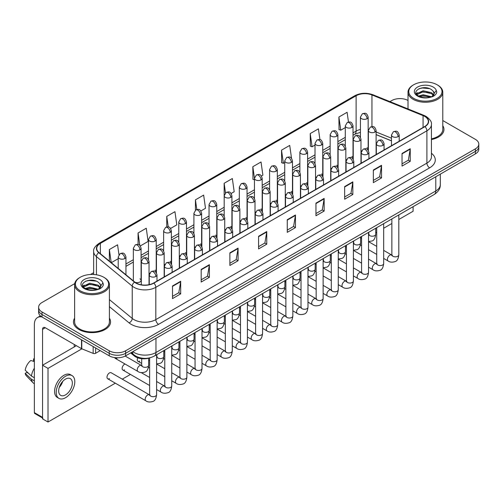 <?xml version="1.0" encoding="UTF-8"?>
<svg xmlns="http://www.w3.org/2000/svg" width="504" height="504" viewBox="0 0 504 504"><rect width="100%" height="100%" fill="white"/><g stroke="black" fill="none" stroke-linecap="round" stroke-linejoin="round"><path stroke-width="0.76" d="M345.832 159.188A3.862 2.23 0 0 0 346.424 159.629M330.693 167.933A3.862 2.23 0 0 0 331.286 168.368M315.554 176.671A3.862 2.23 0 0 0 316.147 177.106M300.416 185.409A3.862 2.23 0 0 0 301.008 185.85M285.277 194.153A3.862 2.23 0 0 0 285.869 194.588M270.144 202.892A3.862 2.23 0 0 0 270.73 203.326M255.005 211.63A3.862 2.23 0 0 0 255.591 212.071M239.866 220.374A3.862 2.23 0 0 0 240.452 220.809M224.727 229.112A3.862 2.23 0 0 0 225.313 229.547M209.588 237.85A3.862 2.23 0 0 0 210.174 238.291M194.45 246.595A3.862 2.23 0 0 0 195.035 247.029M179.311 255.333A3.862 2.23 0 0 0 179.897 255.767M164.172 264.071A3.862 2.23 0 0 0 164.758 264.512M149.033 272.815A3.862 2.23 0 0 0 149.619 273.25M134.977 282.234A3.862 2.23 0 0 0 138.984 282.397A3.862 2.23 0 0 0 141.076 280.413L141.076 248.226A3.862 2.23 0 0 1 139.948 249.808A3.862 2.23 0 0 1 134.48 249.808A3.862 2.23 0 0 1 133.352 248.226L133.352 280.413A3.862 2.23 0 0 0 133.491 281.018M360.971 150.45A3.862 2.23 0 0 0 361.563 150.885M391.476 140.868L376.11 134.656M352.838 158.728A3.862 2.23 0 0 0 353.021 158.048A3.862 2.23 0 0 0 351.886 156.473M337.699 167.473A3.862 2.23 0 0 0 337.882 166.792A3.862 2.23 0 0 0 336.754 165.211M322.56 176.211A3.862 2.23 0 0 0 322.743 175.531A3.862 2.23 0 0 0 321.615 173.956M307.421 184.949A3.862 2.23 0 0 0 307.604 184.269A3.862 2.23 0 0 0 306.476 182.694M292.282 193.694A3.862 2.23 0 0 0 292.465 193.013A3.862 2.23 0 0 0 291.337 191.432M277.143 202.432A3.862 2.23 0 0 0 277.326 201.751A3.862 2.23 0 0 0 276.198 200.176M262.004 211.17A3.862 2.23 0 0 0 262.187 210.489A3.862 2.23 0 0 0 261.059 208.914M246.866 219.914A3.862 2.23 0 0 0 247.048 219.234A3.862 2.23 0 0 0 245.921 217.652M231.727 228.652A3.862 2.23 0 0 0 231.909 227.972A3.862 2.23 0 0 0 230.782 226.397M216.588 237.397A3.862 2.23 0 0 0 216.77 236.71A3.862 2.23 0 0 0 215.643 235.135M201.449 246.135A3.862 2.23 0 0 0 201.632 245.454A3.862 2.23 0 0 0 200.504 243.873M186.31 254.873A3.862 2.23 0 0 0 186.493 254.192A3.862 2.23 0 0 0 185.365 252.617M171.171 263.617A3.862 2.23 0 0 0 171.354 262.937A3.862 2.23 0 0 0 170.226 261.356M156.032 272.355A3.862 2.23 0 0 0 156.215 271.675A3.862 2.23 0 0 0 155.087 270.094M141.076 280.413A3.862 2.23 0 0 0 139.948 278.838M367.977 149.99A3.862 2.23 0 0 0 368.159 149.31A3.862 2.23 0 0 0 367.025 147.735M149.858 357.827A11.592 6.691 180 0 1 134.31 355.956L130.643 352.932M74.624 318.182A18.547 10.71 0 0 0 73.464 321.905A18.547 10.71 0 0 0 78.901 329.477A18.547 10.71 0 0 0 99.118 331.802A18.547 10.71 0 0 0 110.565 321.905A18.547 10.71 0 0 0 109.406 318.182A18.547 10.71 0 0 1 110.565 321.905A18.547 10.71 0 0 1 99.118 331.802A18.547 10.71 0 0 1 78.901 329.477A18.547 10.71 0 0 1 73.464 321.905A18.547 10.71 0 0 1 74.624 318.182M424.714 116.418A12.367 7.138 180 0 1 428.337 121.464A12.367 7.138 180 0 1 424.714 126.51L153.638 283.015A12.367 7.138 180 0 1 134.763 282.064L98.973 252.554A12.367 7.138 180 0 1 96.737 248.459A12.367 7.138 180 0 1 100.359 243.413L356.114 95.754A12.367 7.138 180 0 1 371.952 94.954L423.064 115.618A12.367 7.138 180 0 1 424.714 116.418M424.935 116.292A12.676 7.321 0 0 0 423.24 115.466L372.128 94.809A12.676 7.321 0 0 0 355.9 95.628L100.145 243.287A12.676 7.321 0 0 0 98.721 252.655L134.511 282.164A12.676 7.321 0 0 0 153.859 283.141L424.935 126.636A12.676 7.321 0 0 0 424.935 116.292M74.724 283.613L42.008 302.501A11.592 6.691 0 0 0 38.613 307.232L38.613 312.285A11.592 6.691 0 0 0 42.008 317.016L109.229 355.824L109.229 353.304A11.592 6.691 0 0 0 125.628 353.304L475.404 151.364A11.592 6.691 0 0 0 478.8 146.626A11.592 6.691 0 0 1 475.404 151.364L125.628 353.304A11.592 6.691 0 0 1 109.229 353.304L42.008 314.49L109.229 353.304L109.229 350.778A11.592 6.691 0 0 0 125.628 350.778L475.404 148.838A11.592 6.691 0 0 0 478.8 144.106A11.592 6.691 0 0 0 475.404 139.369L442.789 120.538M38.613 309.758A11.592 6.691 0 0 0 42.008 314.49A11.592 6.691 0 0 1 38.613 309.758M172.494 285.982L172.494 298.607L180.69 293.87L180.69 281.251L172.494 285.982M172.494 296.365L178.807 292.717L180.659 281.667A3.093 1.783 -120 0 0 180.69 281.251M178.75 292.755L180.69 293.87M201.184 269.419L201.184 282.038L209.381 277.307L209.381 264.682L201.184 269.419M201.184 279.802L207.497 276.154L209.349 265.104A3.093 1.783 -120 0 0 209.381 264.682M207.446 276.186L209.381 277.307M229.881 252.851L229.881 265.476L238.077 260.738L238.077 248.119L229.881 252.851M229.881 263.233L236.193 259.591L238.046 248.541A3.093 1.783 -120 0 0 238.077 248.119M236.137 259.623L238.077 260.738M258.571 236.288L258.571 248.907L266.767 244.175L266.767 231.556L258.571 236.288M258.571 246.67L264.883 243.023L266.736 231.972A3.093 1.783 -120 0 0 266.767 231.556M264.827 243.054L266.767 244.175M402.034 153.462L402.034 166.081L410.231 161.349L410.231 148.724L402.034 153.462M402.034 163.844L408.347 160.196L410.199 149.146A3.093 1.783 -120 0 0 410.231 148.724M408.29 160.228L410.231 161.349M373.338 170.024L373.338 182.643L381.541 177.912L381.541 165.293L373.338 170.024M373.338 180.407L379.657 176.759L381.503 165.709A3.093 1.783 -120 0 0 381.541 165.293M379.6 176.791L381.541 177.912M344.648 186.587L344.648 199.212L352.844 194.481L352.844 181.856L344.648 186.587M344.648 196.969L350.96 193.328L352.813 182.278A3.093 1.783 -120 0 0 352.844 181.856M350.904 193.36L352.844 194.481M315.958 203.156L315.958 215.775L324.154 211.044L324.154 198.425L315.958 203.156M315.958 213.538L322.27 209.891L324.122 198.841A3.093 1.783 -120 0 0 324.154 198.425M322.214 209.922L324.154 211.044M287.261 219.719L287.261 232.344L295.464 227.613L295.464 214.988L287.261 219.719M287.261 230.101L293.58 226.46L295.426 215.41A3.093 1.783 -120 0 0 295.464 214.988M293.523 226.491L295.464 227.613M431.43 139.558A18.547 10.71 0 0 0 443.948 129.433A18.547 10.71 0 0 0 442.789 125.704A18.547 10.71 0 0 1 443.948 129.433A18.547 10.71 0 0 1 431.43 139.558M408.007 100.46A11.592 6.691 0 0 0 391.784 100.561L389.932 101.632M93.65 272.689L90.531 274.485M38.613 307.232A11.592 6.691 0 0 0 42.008 311.97L109.229 350.778M170.598 228.444L176.803 224.86L174.951 211.674L166.755 216.405L166.755 226.958M140.32 245.927L148.113 241.429L146.261 228.243L138.065 232.974L138.065 244.459M118.957 254.69L117.564 244.805L109.368 249.537L109.368 261.122M261.431 176.003L262.88 175.165L261.028 161.979L252.832 166.711L252.964 179.254M291.533 158.306L289.724 145.41L281.522 150.148L281.654 162.691M319.927 139.627L318.415 128.848L310.218 133.579L310.351 146.129M348.478 122.062L347.105 112.285L338.909 117.016L339.041 129.56M200.876 210.968L205.493 208.297L203.648 195.111L195.445 199.842L195.445 210.181M231.153 193.486L234.19 191.734L232.338 178.542L224.141 183.28L224.186 195.873M224.141 183.28L225.49 192.893M254.457 179.815L252.832 179.21M252.832 166.711L254.457 178.315A3.862 2.23 0 0 0 255.591 179.884A3.862 2.23 0 0 0 261.059 179.884A3.862 2.23 0 0 0 262.187 178.309C260.618 173.351 259.094 174.34 256.391 174.957A3.862 2.23 60 0 1 258.325 175.153A3.862 2.23 -120 0 1 261.059 179.884M281.522 150.148L283.374 163.334L284.735 162.546M283.374 163.334L281.522 162.641M310.218 133.579L312.071 146.771L315.013 145.064M312.071 146.771L310.218 146.078M338.909 117.016L340.761 130.202L345.29 127.588M340.761 130.202L338.909 129.509M195.445 199.842L196.806 209.525M166.755 216.405L168.235 226.958M138.065 232.974L139.797 245.353M111.271 262.697L118.213 258.691M109.368 249.537L111.208 262.641M109.229 355.824A11.592 6.691 0 0 0 125.628 355.824L475.404 153.884A11.592 6.691 0 0 0 478.8 149.153L478.8 144.106M95.634 347.981L95.634 353.266L100.214 350.62M41.876 316.94A15.46 8.927 -120 0 0 37.561 317.514A15.46 8.927 -120 0 0 34.36 324.589L34.36 412.625L42.556 417.356L42.556 329.32A3.862 2.23 60 0 1 43.357 327.556A3.862 2.23 60 0 1 45.291 327.745L81.516 348.661L81.516 339.822M42.556 418.011L34.757 413.507A1.934 1.115 -60 0 1 34.36 412.625M74.252 346.928L74.252 344.465M42.556 417.356A1.934 1.115 120 0 0 42.953 418.244M95.634 353.266A1.934 1.115 180 0 1 93.164 353.386L81.774 348.781A1.934 1.115 180 0 1 81.516 348.661M431.43 138.846A17.388 10.042 0 0 0 442.789 129.433L442.789 92.2A17.388 10.042 0 0 0 437.692 85.1L437.144 84.785A16.619 9.595 0 0 0 437.144 84.785A16.619 9.595 0 0 0 413.645 84.785A16.619 9.595 0 0 0 413.645 98.349A16.619 9.595 0 0 0 437.144 98.349A16.619 9.595 0 0 0 437.151 84.785L437.692 85.1M413.645 84.785L413.097 85.1A17.388 10.042 0 0 0 408.007 92.2A17.388 10.042 0 0 0 413.097 99.294A17.388 10.042 0 0 0 432.054 101.474A17.388 10.042 0 0 0 442.789 92.2M434.007 94.059L434.133 93.46A8.738 5.046 0 0 0 433.144 91.13L431.581 89.706C423.53 84.01 410.111 91.445 418.396 95.861C421.779 97.694 425.773 98.16 430.385 97.266L432.835 96.547C435.198 95.338 436.502 93.826 436.766 92.012L436.281 90.449L431.871 96.636M418.654 96.012L423.133 94.746L431.663 96.781M429.408 96.617L422.446 96.018L419.681 96.516L423.133 95.747L430.693 97.196M416.695 94.393L416.959 93.637L423.133 90.739L431.575 92.711L433.604 94.821M416.934 94.683L423.133 91.741L431.575 93.713L433.27 95.3M433.144 91.13L434.127 93.58M434.133 93.775L433.163 96.377M416.197 93.549L417.671 92.717M419.026 88.698L422.446 88.005L429.496 88.622M416.38 93.92L417.003 93.555M419.674 92.516L422.446 92.012L429.408 92.61M80.268 277.257L79.72 277.572A17.388 10.042 0 0 0 74.624 284.672L74.624 321.905A17.388 10.042 0 0 0 79.72 329.005A17.388 10.042 0 0 0 98.671 331.185A17.388 10.042 0 0 0 109.406 321.905L109.406 284.672A17.388 10.042 0 0 0 104.315 277.572L103.767 277.257A16.619 9.595 0 0 0 80.268 277.257A16.619 9.595 0 0 0 80.268 290.827A16.619 9.595 0 0 0 103.767 290.827A16.619 9.595 0 0 0 103.767 277.257L104.315 277.572M74.624 284.672A17.388 10.042 0 0 0 79.72 291.772A17.388 10.042 0 0 0 98.671 293.952A17.388 10.042 0 0 0 109.406 284.672M100.624 286.537L100.756 285.938A8.738 5.046 0 0 0 99.767 283.607L98.204 282.183C90.147 276.482 76.734 283.916 85.012 288.332C88.395 290.165 92.389 290.638 97.001 289.737L99.458 289.025C101.814 287.816 103.125 286.303 103.383 284.489L102.898 282.92L98.488 289.107M85.27 288.49L89.756 287.217L98.286 289.252M96.031 289.088L89.069 288.496L86.304 288.994L89.756 288.219L97.316 289.668M83.317 286.864L83.576 286.108L89.756 283.21L98.192 285.182L100.227 287.299M83.557 287.154L89.756 284.212L98.192 286.19L99.887 287.771M99.767 283.607L100.75 286.058M100.75 286.178L99.779 288.855M82.813 286.026L84.294 285.195M85.642 281.175L89.069 280.476L96.119 281.1M83.002 286.398L83.62 286.026M86.291 284.987L89.069 284.483L96.031 285.081M107.711 378.781L145.914 400.837A3.478 2.01 -60 0 1 145.379 398.053A3.478 2.01 -60 0 1 147.653 394.985A3.478 2.01 -60 0 1 147.811 394.903A3.478 2.01 -60 0 1 149.392 394.815L111.189 372.758A3.478 2.01 120 0 0 109.45 372.929A3.478 2.01 120 0 0 107.182 375.997A3.478 2.01 120 0 0 107.711 378.781A3.478 2.01 120 0 0 109.45 378.611M124.998 363.995A3.478 2.01 120 0 0 124.589 364.19A3.478 2.01 120 0 0 122.315 367.252A3.478 2.01 120 0 0 122.85 370.043A3.478 2.01 120 0 0 124.589 369.867M398.815 219.498L413.097 211.252L413.097 206.672M81.887 348.831L48.019 368.386L48.019 422.024L115.322 383.172M122.277 379.159L130.46 374.434M375.726 232.829L376.721 232.256M383.676 228.236L391.86 223.511M137.718 357.815A3.478 2.01 120 0 0 137.989 361.299A3.478 2.01 120 0 0 139.728 361.129M114.679 357.594A3.478 2.01 120 0 0 115.284 358.382A3.478 2.01 120 0 0 117.022 358.212M76.388 345.7L42.556 365.23L42.556 418.874L48.019 422.024M48.019 368.386L42.556 365.23M65.507 394.89A9.664 5.575 120 0 0 71.82 386.379A9.664 5.575 120 0 0 70.34 378.636A9.664 5.575 120 0 0 65.507 379.115A9.664 5.575 120 0 0 59.201 387.626A9.664 5.575 120 0 0 60.682 395.369A9.664 5.575 120 0 0 65.507 394.89M59.27 387.4A9.664 5.575 120 0 0 62.735 381.396M34.36 359.163L33.541 358.917L33.541 360.858L34.36 361.33M72.078 375.625L70.44 374.68A13.142 7.585 120 0 0 63.869 375.329A13.142 7.585 120 0 0 55.289 386.908A13.142 7.585 120 0 0 57.299 397.435L58.943 398.381A13.142 7.585 120 0 0 65.507 397.732A13.142 7.585 120 0 0 74.094 386.152A13.142 7.585 120 0 0 72.078 375.625A13.142 7.585 120 0 0 65.507 376.274A13.142 7.585 120 0 0 56.927 387.853A13.142 7.585 120 0 0 58.943 398.381M34.36 368.197A12.751 7.365 120 0 0 31.456 376.06L25.2 370.201A10.048 5.802 120 0 1 30.807 360.492L34.36 361.57M34.36 377.729L31.456 376.06M28.583 373.37L26.882 372.387L25.2 373.357L31.456 379.21L34.36 380.885M31.456 379.21A12.751 7.365 120 0 0 33.031 382.775A12.751 7.365 120 0 0 33.995 383.531L34.36 383.746M34.36 358.684A10.048 5.802 120 0 0 33.541 358.917M25.2 373.357A10.048 5.802 120 0 0 26.391 375.858L33.031 382.775M134.31 355.137L134.31 355.956M431.43 153.266A19.322 11.157 180 0 1 429.635 167.845L158.558 324.349A3.862 2.23 60 0 1 155.824 319.618L426.901 163.113A15.46 8.927 0 0 0 431.43 156.807L431.43 124.494A15.46 8.927 180 0 1 426.901 130.801A3.862 2.23 -120 0 0 424.935 126.636M158.558 324.349A19.322 11.157 180 0 1 131.229 324.349A19.322 11.157 180 0 1 129.062 322.862L109.406 306.652M134.511 282.164A3.862 2.583 129.5 0 0 132.231 286.114L132.231 318.427A15.46 8.927 0 0 0 133.963 319.618A15.46 8.927 0 0 0 155.824 319.618L155.824 287.305A15.46 8.927 180 0 1 132.231 286.114L96.44 256.605A15.46 8.927 180 0 1 93.65 251.49L93.65 274.497M431.43 124.494C431.941 122.081 430.17 119.385 426.101 116.411L424.066 115.429A3.862 1.808 112 0 0 423.24 115.466M424.066 115.429L372.96 94.765C366.559 92.503 360.48 92.831 354.728 95.754A3.862 2.23 60 0 1 355.9 95.628M100.145 243.287A3.862 2.23 -120 0 0 98.973 243.407C94.966 246.292 93.19 248.989 93.65 251.49M98.721 252.655A3.862 2.583 129.5 0 0 96.44 256.605L96.44 274.793M372.96 94.765A3.862 1.808 112 0 0 372.128 94.809M153.859 283.141A3.862 2.23 60 0 1 155.824 287.305L426.901 130.801L426.901 163.113A3.862 2.23 60 0 0 429.635 167.845M125.628 350.778L125.628 355.824M475.404 148.838L475.404 153.884M42.008 311.97L42.008 317.016M109.406 299.609L132.231 318.427A3.862 2.583 -50.5 0 1 129.062 322.862M100.359 243.413L100.359 253.695M423.064 115.618L423.064 127.468M371.952 94.954L371.952 126.605M391.476 138.184L376.11 131.972M368.55 129.326A12.367 7.138 0 0 0 368.159 129.263M360.429 129.478A12.367 7.138 0 0 0 356.114 131.097L353.021 132.88M356.114 95.754L356.114 131.097A6.955 4.013 60 0 1 354.677 134.278L353.021 135.23M345.29 137.34L337.882 141.618M330.151 146.084L322.743 150.362M315.013 154.822L307.604 159.1M299.874 163.561L292.465 167.838M284.735 172.305L277.326 176.583M269.596 181.043L262.187 185.321M254.457 189.781L247.048 194.059M239.318 198.526L231.909 202.803M224.186 207.264L216.77 211.541M209.047 216.002L201.632 220.279M193.908 224.746L186.493 229.024M178.769 233.484L171.354 237.762M163.63 242.222L156.215 246.506M148.491 250.967L141.076 255.244M133.352 259.705L125.943 263.983M287.261 220.122L295.426 215.41M315.958 203.553L324.122 198.841M344.648 186.99L352.813 182.278M373.338 170.428L381.503 165.709M402.034 153.859L410.199 149.146M258.571 236.685L266.736 231.972M229.881 253.254L238.046 248.541M201.184 269.816L209.349 265.104M172.494 286.385L180.659 281.667M132.817 351.679A15.46 8.927 0 0 0 134.102 352.516A15.46 8.927 0 0 0 155.963 352.516L435.784 190.959A15.46 8.927 0 0 0 440.307 184.653C440.42 188.483 438.379 191.766 434.183 194.5L154.363 356.051A7.73 4.46 60 0 0 155.963 352.516L155.963 338.316M435.784 176.759L435.784 190.959A7.73 4.46 60 0 1 434.183 194.5M132.394 351.918A7.73 5.172 129.5 0 0 133.78 354.728L131.21 352.605M398.072 136.628A3.862 2.23 0 0 0 399.206 135.047C397.637 130.089 396.113 131.078 393.404 131.702A3.862 2.23 60 0 1 395.338 131.891A3.862 2.23 -120 0 1 398.072 136.628A3.862 2.23 0 0 1 392.603 136.628A3.862 2.23 0 0 1 391.476 135.047L393.404 131.702M383.676 258.42L388.137 260.99A3.478 2.01 -60 0 1 387.601 258.206A3.478 2.01 -60 0 1 389.876 255.144A3.478 2.01 -60 0 1 390.027 255.056A3.478 2.01 -60 0 1 391.614 254.967L383.676 250.387M392.062 255.32L391.747 255.578L391.86 254.829A3.478 2.01 -0 0 0 392.881 256.246A3.478 2.01 -0 0 0 397.637 256.334A3.478 2.01 -0 0 0 398.815 254.829C398.343 258.867 397.089 261.122 395.067 261.595C392.156 262.477 389.85 262.275 388.137 260.99M374.982 132.035A3.862 2.23 0 0 0 376.11 130.454C374.541 125.502 373.017 126.485 370.314 127.109A3.862 2.23 60 0 1 372.248 127.304A3.862 2.23 -120 0 1 374.982 132.035A3.862 2.23 0 0 1 369.514 132.035A3.862 2.23 0 0 1 368.386 130.454L370.314 127.109M368.966 234.7L368.657 234.958L368.771 234.203A3.478 2.01 -0 0 0 369.791 235.626A3.478 2.01 -0 0 0 374.548 235.714A3.478 2.01 -0 0 0 375.726 234.203C375.247 238.247 374 240.502 371.971 240.975L368.537 241.548M367.025 118.705A3.862 2.23 0 0 0 368.159 117.123C366.591 112.165 365.066 113.154 362.363 113.778A3.862 2.23 60 0 1 364.298 113.967A3.862 2.23 -120 0 1 367.025 118.705A3.862 2.23 0 0 1 361.563 118.705A3.862 2.23 0 0 1 360.429 117.123L362.363 113.778M382.933 145.366A3.862 2.23 0 0 0 384.067 143.785C382.498 138.833 380.974 139.816 378.265 140.44A3.862 2.23 60 0 1 380.199 140.635A3.862 2.23 -120 0 1 382.933 145.366A3.862 2.23 0 0 1 377.464 145.366A3.862 2.23 0 0 1 376.337 143.785L378.265 140.44M368.537 267.158L372.998 269.734A3.478 2.01 -60 0 1 372.462 266.944A3.478 2.01 -60 0 1 374.737 263.882A3.478 2.01 -60 0 1 374.888 263.8A3.478 2.01 -60 0 1 376.475 263.712L368.537 259.125M376.923 264.058L376.608 264.317L376.721 263.567A3.478 2.01 -0 0 0 377.742 264.984A3.478 2.01 -0 0 0 382.498 265.072A3.478 2.01 -0 0 0 383.676 263.567C383.204 267.605 381.95 269.861 379.928 270.333C377.017 271.215 374.711 271.02 372.998 269.734M367.794 154.104A3.862 2.23 0 0 0 368.928 152.529C367.359 147.571 365.835 148.56 363.126 149.184A3.862 2.23 60 0 1 365.06 149.373A3.862 2.23 -120 0 1 367.794 154.104A3.862 2.23 0 0 1 362.326 154.104A3.862 2.23 0 0 1 361.198 152.529L363.126 149.184M353.399 275.902L357.859 278.473A3.478 2.01 -60 0 1 357.323 275.688A3.478 2.01 -60 0 1 359.598 272.62A3.478 2.01 -60 0 1 359.749 272.538A3.478 2.01 -60 0 1 361.337 272.45L353.399 267.87M361.784 272.803L361.469 273.055L361.582 272.305A3.478 2.01 -0 0 0 362.603 273.729A3.478 2.01 -0 0 0 367.359 273.811A3.478 2.01 -0 0 0 368.537 272.305C368.065 276.343 366.811 278.599 364.789 279.071C361.878 279.959 359.572 279.758 357.859 278.473M352.655 162.849A3.862 2.23 0 0 0 353.789 161.267C352.22 156.309 350.696 157.298 347.987 157.922A3.862 2.23 60 0 1 349.921 158.111A3.862 2.23 -120 0 1 352.655 162.849A3.862 2.23 0 0 1 347.187 162.849A3.862 2.23 0 0 1 346.059 161.267L347.987 157.922M338.26 284.64L342.72 287.217A3.478 2.01 -60 0 1 342.185 284.426A3.478 2.01 -60 0 1 344.459 281.364A3.478 2.01 -60 0 1 344.61 281.276A3.478 2.01 -60 0 1 346.198 281.188L338.26 276.608M346.645 281.541L346.33 281.799L346.443 281.049A3.478 2.01 -0 0 0 347.464 282.467A3.478 2.01 -0 0 0 352.22 282.555A3.478 2.01 -0 0 0 353.399 281.049C352.926 285.088 351.672 287.343 349.65 287.816C346.739 288.697 344.434 288.496 342.72 287.217M337.516 171.587A3.862 2.23 0 0 0 338.65 170.006C337.081 165.054 335.557 166.037 332.854 166.66A3.862 2.23 60 0 1 334.782 166.856A3.862 2.23 -120 0 1 337.516 171.587A3.862 2.23 0 0 1 332.048 171.587A3.862 2.23 0 0 1 330.92 170.006L332.854 166.66M323.121 293.378L327.581 295.955A3.478 2.01 -60 0 1 327.046 293.164A3.478 2.01 -60 0 1 329.32 290.102A3.478 2.01 -60 0 1 329.471 290.021A3.478 2.01 -60 0 1 331.059 289.932L323.121 285.352M331.506 290.279L331.191 290.537L331.304 289.787A3.478 2.01 -0 0 0 332.325 291.205A3.478 2.01 -0 0 0 337.081 291.293A3.478 2.01 -0 0 0 338.26 289.787C337.787 293.826 336.533 296.081 334.511 296.554C331.601 297.436 329.295 297.24 327.581 295.955M359.843 140.773A3.862 2.23 0 0 0 360.971 139.198C359.402 134.24 357.878 135.23 355.175 135.847A3.862 2.23 60 0 1 357.109 136.042A3.862 2.23 -120 0 1 359.843 140.773A3.862 2.23 0 0 1 354.375 140.773A3.862 2.23 0 0 1 353.247 139.198L355.175 135.847M353.833 243.438L353.518 243.697L353.632 242.947A3.478 2.01 -0 0 0 354.652 244.364A3.478 2.01 -0 0 0 359.409 244.453A3.478 2.01 -0 0 0 360.587 242.947C360.108 246.985 358.861 249.241 356.832 249.713L353.399 250.293M344.704 149.512A3.862 2.23 0 0 0 345.832 147.937C344.264 142.978 342.739 143.968 340.036 144.591A3.862 2.23 60 0 1 341.97 144.78A3.862 2.23 -120 0 1 344.704 149.512A3.862 2.23 0 0 1 339.236 149.512A3.862 2.23 0 0 1 338.108 147.937L340.036 144.591M338.694 252.183L338.379 252.435L338.493 251.685A3.478 2.01 -0 0 0 339.513 253.109A3.478 2.01 -0 0 0 344.27 253.191A3.478 2.01 -0 0 0 345.448 251.685C344.969 255.723 343.722 257.979 341.693 258.451L338.26 259.031M329.566 158.256A3.862 2.23 0 0 0 330.693 156.675C329.125 151.723 327.606 152.706 324.897 153.329A3.862 2.23 60 0 1 326.831 153.525A3.862 2.23 -120 0 1 329.566 158.256A3.862 2.23 0 0 1 324.097 158.256A3.862 2.23 0 0 1 322.969 156.675L324.897 153.329M323.555 260.921L323.24 261.179L323.354 260.423A3.478 2.01 -0 0 0 324.374 261.847A3.478 2.01 -0 0 0 329.131 261.935A3.478 2.01 -0 0 0 330.309 260.423C329.83 264.468 328.583 266.723 326.554 267.196L323.121 267.769M42.556 329.32L45.291 327.745M81.774 339.973L81.774 348.781M93.164 353.386L93.164 346.55M436.281 90.449A11.056 6.382 0 0 0 433.213 87.053A11.056 6.382 0 0 0 417.583 87.053A11.056 6.382 0 0 0 417.583 96.081A11.056 6.382 0 0 0 430.385 97.266M431.764 96.913A8.738 5.046 0 0 0 434.12 93.744M102.898 282.92A11.056 6.382 0 0 0 99.836 279.531A11.056 6.382 0 0 0 84.2 279.531A11.056 6.382 0 0 0 84.2 288.553A11.056 6.382 0 0 0 97.001 289.737M98.381 289.391A8.738 5.046 0 0 0 100.737 286.222M322.377 180.325A3.862 2.23 0 0 0 323.511 178.75C321.943 173.792 320.418 174.781 317.715 175.405A3.862 2.23 60 0 1 319.643 175.594A3.862 2.23 -120 0 1 322.377 180.325A3.862 2.23 0 0 1 316.909 180.325A3.862 2.23 0 0 1 315.781 178.75L317.715 175.405M307.982 302.123L312.442 304.693A3.478 2.01 -60 0 1 311.907 301.909A3.478 2.01 -60 0 1 314.181 298.841A3.478 2.01 -60 0 1 314.332 298.759A3.478 2.01 -60 0 1 315.92 298.67L307.982 294.09M316.367 299.023L316.052 299.275L316.166 298.526A3.478 2.01 -0 0 0 317.186 299.949A3.478 2.01 -0 0 0 321.943 300.031A3.478 2.01 -0 0 0 323.121 298.526C322.648 302.564 321.394 304.819 319.372 305.298C316.462 306.18 314.156 305.978 312.442 304.693M307.238 189.069A3.862 2.23 0 0 0 308.372 187.488C306.804 182.53 305.279 183.519 302.576 184.143A3.862 2.23 60 0 1 304.504 184.332A3.862 2.23 -120 0 1 307.238 189.069A3.862 2.23 0 0 1 301.776 189.069A3.862 2.23 0 0 1 300.642 187.488L302.576 184.143M292.843 310.861L297.303 313.438A3.478 2.01 -60 0 1 296.768 310.647A3.478 2.01 -60 0 1 299.042 307.585A3.478 2.01 -60 0 1 299.193 307.497A3.478 2.01 -60 0 1 300.781 307.409L292.843 302.828M301.228 307.761L300.913 308.02L301.027 307.27A3.478 2.01 -0 0 0 302.047 308.687A3.478 2.01 -0 0 0 306.804 308.776A3.478 2.01 -0 0 0 307.982 307.27C307.509 311.308 306.256 313.564 304.233 314.036C301.323 314.918 299.017 314.716 297.303 313.438M292.099 197.807A3.862 2.23 0 0 0 293.233 196.232C291.665 191.274 290.14 192.257 287.438 192.881A3.862 2.23 60 0 1 289.365 193.076A3.862 2.23 -120 0 1 292.099 197.807A3.862 2.23 0 0 1 286.637 197.807A3.862 2.23 0 0 1 285.503 196.232L287.438 192.881M277.704 319.605L282.164 322.176A3.478 2.01 -60 0 1 281.629 319.391A3.478 2.01 -60 0 1 283.903 316.323A3.478 2.01 -60 0 1 284.054 316.241A3.478 2.01 -60 0 1 285.642 316.153L277.704 311.573M286.089 316.499L285.774 316.758L285.888 316.008A3.478 2.01 -0 0 0 286.908 317.425A3.478 2.01 -0 0 0 291.665 317.514A3.478 2.01 -0 0 0 292.843 316.008C292.37 320.046 291.117 322.302 289.094 322.774C286.184 323.656 283.878 323.461 282.164 322.176M314.427 166.994A3.862 2.23 0 0 0 315.554 165.419C313.992 160.461 312.467 161.45 309.758 162.074A3.862 2.23 60 0 1 311.692 162.263A3.862 2.23 -120 0 1 314.427 166.994A3.862 2.23 0 0 1 308.958 166.994A3.862 2.23 0 0 1 307.831 165.419L309.758 162.074M308.416 269.659L308.101 269.917L308.215 269.168A3.478 2.01 -0 0 0 309.236 270.585A3.478 2.01 -0 0 0 313.992 270.673A3.478 2.01 -0 0 0 315.17 269.168C314.691 273.206 313.444 275.461 311.415 275.934L307.982 276.513M299.288 175.738A3.862 2.23 0 0 0 300.416 174.157C298.853 169.199 297.329 170.188 294.619 170.812A3.862 2.23 60 0 1 296.554 171.001A3.862 2.23 -120 0 1 299.288 175.738A3.862 2.23 0 0 1 293.819 175.738A3.862 2.23 0 0 1 292.692 174.157L294.619 170.812M293.278 278.403L292.963 278.655L293.076 277.906A3.478 2.01 -0 0 0 294.097 279.329A3.478 2.01 -0 0 0 298.853 279.411A3.478 2.01 -0 0 0 300.031 277.906C299.552 281.944 298.305 284.199 296.283 284.672L292.843 285.251M284.149 184.477A3.862 2.23 0 0 0 285.277 182.895C283.714 177.944 282.19 178.926 279.481 179.55A3.862 2.23 60 0 1 281.415 179.745A3.862 2.23 -120 0 1 284.149 184.477A3.862 2.23 0 0 1 278.68 184.477A3.862 2.23 0 0 1 277.553 182.895L279.481 179.55M278.139 287.141L277.824 287.4L277.937 286.65A3.478 2.01 -0 0 0 278.958 288.067A3.478 2.01 -0 0 0 283.714 288.156A3.478 2.01 -0 0 0 284.892 286.65C284.413 290.688 283.166 292.944 281.144 293.416L277.704 293.989M276.961 206.546A3.862 2.23 0 0 0 278.095 204.971C276.526 200.012 275.001 201.002 272.299 201.625A3.862 2.23 60 0 1 274.226 201.814A3.862 2.23 -120 0 1 276.961 206.546A3.862 2.23 0 0 1 271.498 206.546A3.862 2.23 0 0 1 270.364 204.971L272.299 201.625M262.565 328.343L267.026 330.914A3.478 2.01 -60 0 1 266.49 328.129A3.478 2.01 -60 0 1 268.764 325.061A3.478 2.01 -60 0 1 268.916 324.979A3.478 2.01 -60 0 1 270.503 324.891L262.565 320.311M270.95 325.244L270.642 325.502L270.749 324.746A3.478 2.01 -0 0 0 271.769 326.17A3.478 2.01 -0 0 0 276.526 326.252A3.478 2.01 -0 0 0 277.704 324.746C277.231 328.784 275.978 331.04 273.956 331.519C271.045 332.401 268.739 332.199 267.026 330.914M261.822 215.29A3.862 2.23 0 0 0 262.956 213.709C261.387 208.751 259.862 209.74 257.16 210.363A3.862 2.23 60 0 1 259.087 210.552A3.862 2.23 -120 0 1 261.822 215.29A3.862 2.23 0 0 1 256.36 215.29A3.862 2.23 0 0 1 255.226 213.709L257.16 210.363M247.426 337.081L251.887 339.658A3.478 2.01 -60 0 1 251.351 336.867A3.478 2.01 -60 0 1 253.625 333.805A3.478 2.01 -60 0 1 253.777 333.717A3.478 2.01 -60 0 1 255.364 333.629L247.426 329.049M255.811 333.982L255.503 334.24L255.61 333.49A3.478 2.01 -0 0 0 256.631 334.908A3.478 2.01 -0 0 0 261.387 334.996A3.478 2.01 -0 0 0 262.565 333.49C262.093 337.529 260.839 339.784 258.817 340.257C255.906 341.139 253.6 340.937 251.887 339.658M246.683 224.028A3.862 2.23 0 0 0 247.817 222.453C246.248 217.495 244.724 218.478 242.021 219.101A3.862 2.23 60 0 1 243.949 219.297A3.862 2.23 -120 0 1 246.683 224.028A3.862 2.23 0 0 1 241.221 224.028A3.862 2.23 0 0 1 240.087 222.453L242.021 219.101M232.287 345.826L236.748 348.396A3.478 2.01 -60 0 1 236.212 345.612A3.478 2.01 -60 0 1 238.487 342.544A3.478 2.01 -60 0 1 238.638 342.462A3.478 2.01 -60 0 1 240.225 342.374L232.287 337.793M240.673 342.72L240.364 342.978L240.471 342.229A3.478 2.01 -0 0 0 241.492 343.646A3.478 2.01 -0 0 0 246.248 343.734A3.478 2.01 -0 0 0 247.426 342.229C246.954 346.267 245.7 348.522 243.678 348.995C240.767 349.883 238.461 349.681 236.748 348.396M231.544 232.766A3.862 2.23 0 0 0 232.678 231.191C231.109 226.233 229.585 227.222 226.882 227.846A3.862 2.23 60 0 1 228.81 228.035A3.862 2.23 -120 0 1 231.544 232.766A3.862 2.23 0 0 1 226.082 232.766A3.862 2.23 0 0 1 224.948 231.191L226.882 227.846M217.148 354.564L221.609 357.134A3.478 2.01 -60 0 1 221.073 354.35A3.478 2.01 -60 0 1 223.348 351.282A3.478 2.01 -60 0 1 223.499 351.2A3.478 2.01 -60 0 1 225.086 351.112L217.148 346.531M225.534 351.464L225.225 351.723L225.332 350.967A3.478 2.01 -0 0 0 226.353 352.391A3.478 2.01 -0 0 0 231.109 352.472A3.478 2.01 -0 0 0 232.287 350.967C231.815 355.005 230.561 357.26 228.539 357.739C225.628 358.621 223.322 358.42 221.609 357.134M216.405 241.511A3.862 2.23 0 0 0 217.539 239.929C215.97 234.971 214.446 235.96 211.743 236.584A3.862 2.23 60 0 1 213.671 236.773A3.862 2.23 -120 0 1 216.405 241.511A3.862 2.23 0 0 1 210.943 241.511A3.862 2.23 0 0 1 209.809 239.929L211.743 236.584M202.009 363.302L206.47 365.879A3.478 2.01 -60 0 1 205.934 363.088A3.478 2.01 -60 0 1 208.209 360.026A3.478 2.01 -60 0 1 208.36 359.944A3.478 2.01 -60 0 1 209.947 359.85L202.009 355.27M210.395 360.202L210.086 360.461L210.193 359.711A3.478 2.01 -0 0 0 211.214 361.129A3.478 2.01 -0 0 0 215.97 361.217A3.478 2.01 -0 0 0 217.148 359.711C216.676 363.749 215.422 366.005 213.4 366.477C210.496 367.359 208.183 367.158 206.47 365.879M269.01 193.215A3.862 2.23 0 0 0 270.144 191.64C268.575 186.682 267.051 187.671 264.342 188.294A3.862 2.23 60 0 1 266.276 188.483A3.862 2.23 -120 0 1 269.01 193.215A3.862 2.23 0 0 1 263.542 193.215A3.862 2.23 0 0 1 262.414 191.64L264.342 188.294M263 295.88L262.685 296.138L262.798 295.388A3.478 2.01 -0 0 0 263.819 296.806A3.478 2.01 -0 0 0 268.575 296.894A3.478 2.01 -0 0 0 269.753 295.388C269.275 299.426 268.027 301.682 266.005 302.154L262.565 302.734M253.871 201.959A3.862 2.23 0 0 0 255.005 200.378C253.436 195.42 251.912 196.409 249.203 197.032A3.862 2.23 60 0 1 251.137 197.222A3.862 2.23 -120 0 1 253.871 201.959A3.862 2.23 0 0 1 248.403 201.959A3.862 2.23 0 0 1 247.275 200.378L249.203 197.032M247.861 304.624L247.546 304.876L247.659 304.126A3.478 2.01 -0 0 0 248.68 305.55A3.478 2.01 -0 0 0 253.436 305.632A3.478 2.01 -0 0 0 254.614 304.126C254.142 308.164 252.888 310.42 250.866 310.892L247.426 311.472M238.732 210.697A3.862 2.23 0 0 0 239.866 209.116C238.298 204.164 236.773 205.147 234.064 205.771A3.862 2.23 60 0 1 235.998 205.966A3.862 2.23 -120 0 1 238.732 210.697A3.862 2.23 0 0 1 233.264 210.697A3.862 2.23 0 0 1 232.136 209.116L234.064 205.771M232.722 313.362L232.407 313.62L232.52 312.871A3.478 2.01 -0 0 0 233.541 314.288A3.478 2.01 -0 0 0 238.298 314.376A3.478 2.01 -0 0 0 239.476 312.871C239.003 316.909 237.749 319.164 235.727 319.637L232.287 320.21M223.593 219.435A3.862 2.23 0 0 0 224.727 217.86C223.159 212.902 221.634 213.891 218.925 214.515A3.862 2.23 60 0 1 220.859 214.704A3.862 2.23 -120 0 1 223.593 219.435A3.862 2.23 0 0 1 218.125 219.435A3.862 2.23 0 0 1 216.997 217.86L218.925 214.515M217.583 322.1L217.268 322.358L217.382 321.609A3.478 2.01 -0 0 0 218.402 323.026A3.478 2.01 -0 0 0 223.159 323.114A3.478 2.01 -0 0 0 224.337 321.609C223.864 325.647 222.611 327.902 220.588 328.375L217.148 328.954M208.454 228.18A3.862 2.23 0 0 0 209.588 226.598C208.02 221.64 206.495 222.629 203.786 223.253A3.862 2.23 60 0 1 205.72 223.442A3.862 2.23 -120 0 1 208.454 228.18A3.862 2.23 0 0 1 202.986 228.18A3.862 2.23 0 0 1 201.858 226.598L203.786 223.253M202.444 330.844L202.129 331.096L202.243 330.347A3.478 2.01 -0 0 0 203.263 331.771A3.478 2.01 -0 0 0 208.02 331.853A3.478 2.01 -0 0 0 209.198 330.347C208.725 334.385 207.472 336.641 205.449 337.119L202.009 337.693M201.266 250.249A3.862 2.23 0 0 0 202.4 248.674C200.831 243.716 199.307 244.698 196.604 245.322A3.862 2.23 60 0 1 198.532 245.517A3.862 2.23 -120 0 1 201.266 250.249A3.862 2.23 0 0 1 195.804 250.249A3.862 2.23 0 0 1 194.67 248.674L196.604 245.322M186.877 372.046L191.331 374.617A3.478 2.01 -60 0 1 190.796 371.832A3.478 2.01 -60 0 1 193.07 368.764A3.478 2.01 -60 0 1 193.221 368.682A3.478 2.01 -60 0 1 194.809 368.594L186.877 364.014M195.256 368.941L194.947 369.199L195.054 368.449A3.478 2.01 -0 0 0 196.075 369.867A3.478 2.01 -0 0 0 200.838 369.955A3.478 2.01 -0 0 0 202.009 368.449C201.537 372.488 200.283 374.743 198.261 375.215C195.357 376.104 193.045 375.902 191.331 374.617M186.127 258.987A3.862 2.23 0 0 0 187.261 257.412C185.692 252.454 184.168 253.443 181.465 254.066A3.862 2.23 60 0 1 183.393 254.255A3.862 2.23 -120 0 1 186.127 258.987A3.862 2.23 0 0 1 180.665 258.987A3.862 2.23 0 0 1 179.531 257.412L181.465 254.066M171.738 380.785L176.192 383.355A3.478 2.01 -60 0 1 175.657 380.57A3.478 2.01 -60 0 1 177.931 377.502A3.478 2.01 -60 0 1 178.082 377.42A3.478 2.01 -60 0 1 179.67 377.332L171.738 372.752M180.117 377.685L179.808 377.943L179.915 377.187A3.478 2.01 -0 0 0 180.936 378.611A3.478 2.01 -0 0 0 185.699 378.693A3.478 2.01 -0 0 0 186.877 377.187C186.398 381.226 185.144 383.487 183.122 383.96C180.218 384.842 177.906 384.64 176.192 383.355M170.988 267.731A3.862 2.23 0 0 0 172.122 266.15C170.554 261.192 169.029 262.181 166.326 262.804A3.862 2.23 60 0 1 168.254 262.993A3.862 2.23 -120 0 1 170.988 267.731A3.862 2.23 0 0 1 165.526 267.731A3.862 2.23 0 0 1 164.392 266.15L166.326 262.804M156.599 389.523L161.053 392.099A3.478 2.01 -60 0 1 160.518 389.309A3.478 2.01 -60 0 1 162.792 386.247A3.478 2.01 -60 0 1 162.943 386.165A3.478 2.01 -60 0 1 164.531 386.07L156.599 381.49M164.978 386.423L164.669 386.681L164.776 385.932A3.478 2.01 -0 0 0 165.797 387.349A3.478 2.01 -0 0 0 170.56 387.437A3.478 2.01 -0 0 0 171.738 385.932C171.259 389.97 170.006 392.225 167.983 392.698C165.079 393.58 162.767 393.385 161.053 392.099M155.849 276.469A3.862 2.23 0 0 0 156.983 274.894C155.415 269.936 153.89 270.925 151.187 271.543A3.862 2.23 60 0 1 153.115 271.738A3.862 2.23 -120 0 1 155.849 276.469A3.862 2.23 0 0 1 150.387 276.469A3.862 2.23 0 0 1 149.253 274.894L151.187 271.543M149.839 395.161L149.53 395.419L149.638 394.67A3.478 2.01 -0 0 0 150.658 396.087A3.478 2.01 -0 0 0 155.421 396.175A3.478 2.01 -0 0 0 156.599 394.67C156.12 398.708 154.867 400.964 152.844 401.436C149.94 402.324 147.628 402.123 145.914 400.837M193.316 236.918A3.862 2.23 0 0 0 194.45 235.343C192.881 230.385 191.356 231.368 188.654 231.991A3.862 2.23 60 0 1 190.581 232.186A3.862 2.23 -120 0 1 193.316 236.918A3.862 2.23 0 0 1 187.847 236.918A3.862 2.23 0 0 1 186.719 235.343L188.654 231.991M187.305 339.583L186.99 339.841L187.104 339.091A3.478 2.01 -0 0 0 188.124 340.509A3.478 2.01 -0 0 0 192.881 340.597A3.478 2.01 -0 0 0 194.059 339.091C193.586 343.13 192.333 345.385 190.31 345.857L186.877 346.431M178.177 245.656A3.862 2.23 0 0 0 179.311 244.081C177.742 239.123 176.217 240.112 173.515 240.736A3.862 2.23 60 0 1 175.442 240.925A3.862 2.23 -120 0 1 178.177 245.656A3.862 2.23 0 0 1 172.708 245.656A3.862 2.23 0 0 1 171.581 244.081L173.515 240.736M172.166 348.321L171.851 348.579L171.965 347.829A3.478 2.01 -0 0 0 172.985 349.247A3.478 2.01 -0 0 0 177.742 349.335A3.478 2.01 -0 0 0 178.92 347.829C178.447 351.868 177.194 354.123 175.172 354.596L171.738 355.175M163.038 254.4A3.862 2.23 0 0 0 164.172 252.819C162.603 247.861 161.078 248.85 158.376 249.474A3.862 2.23 60 0 1 160.303 249.663A3.862 2.23 -120 0 1 163.038 254.4A3.862 2.23 0 0 1 157.576 254.4A3.862 2.23 0 0 1 156.442 252.819L158.376 249.474M157.028 357.065L156.713 357.323L156.826 356.567A3.478 2.01 -0 0 0 157.847 357.991A3.478 2.01 -0 0 0 162.603 358.073A3.478 2.01 -0 0 0 163.781 356.567C163.309 360.606 162.055 362.861 160.033 363.34L156.599 363.913M147.899 263.138A3.862 2.23 0 0 0 149.033 261.563C147.464 256.605 145.94 257.588 143.237 258.212A3.862 2.23 60 0 1 145.165 258.407A3.862 2.23 -120 0 1 147.899 263.138A3.862 2.23 0 0 1 142.437 263.138A3.862 2.23 0 0 1 141.303 261.563L143.237 258.212M141.889 365.803L141.574 366.061L141.687 365.312A3.478 2.01 -0 0 0 142.708 366.729A3.478 2.01 -0 0 0 147.464 366.817A3.478 2.01 -0 0 0 148.642 365.312C148.17 369.35 146.916 371.606 144.894 372.078C141.983 372.96 139.677 372.758 137.964 371.479A3.478 2.01 -60 0 1 137.239 369.886A3.478 2.01 -60 0 1 139.854 365.539A3.478 2.01 -60 0 1 141.441 365.45L125.187 356.07M351.886 127.443A3.862 2.23 0 0 0 353.021 125.868C351.452 120.91 349.927 121.899 347.224 122.516A3.862 2.23 60 0 1 349.159 122.711A3.862 2.23 -120 0 1 351.886 127.443A3.862 2.23 0 0 1 346.424 127.443A3.862 2.23 0 0 1 345.29 125.868L347.224 122.516M336.754 136.181A3.862 2.23 0 0 0 337.882 134.606C336.313 129.648 334.788 130.637 332.086 131.261A3.862 2.23 60 0 1 334.02 131.45A3.862 2.23 -120 0 1 336.754 136.181A3.862 2.23 0 0 1 331.286 136.181A3.862 2.23 0 0 1 330.151 134.606L332.086 131.261M321.615 144.925A3.862 2.23 0 0 0 322.743 143.344C321.174 138.392 319.649 139.375 316.947 139.999A3.862 2.23 60 0 1 318.881 140.188A3.862 2.23 -120 0 1 321.615 144.925A3.862 2.23 0 0 1 316.147 144.925A3.862 2.23 0 0 1 315.013 143.344L316.947 139.999M306.476 153.663A3.862 2.23 0 0 0 307.604 152.088C306.035 147.13 304.511 148.119 301.808 148.737A3.862 2.23 60 0 1 303.742 148.932A3.862 2.23 -120 0 1 306.476 153.663A3.862 2.23 0 0 1 301.008 153.663A3.862 2.23 0 0 1 299.874 152.088L301.808 148.737M291.337 162.401A3.862 2.23 0 0 0 292.465 160.826C290.896 155.868 289.372 156.857 286.669 157.481A3.862 2.23 60 0 1 288.603 157.67A3.862 2.23 -120 0 1 291.337 162.401A3.862 2.23 0 0 1 285.869 162.401A3.862 2.23 0 0 1 284.735 160.826L286.669 157.481M276.198 171.146A3.862 2.23 0 0 0 277.326 169.564C275.757 164.613 274.233 165.596 271.53 166.219A3.862 2.23 60 0 1 273.464 166.414A3.862 2.23 -120 0 1 276.198 171.146A3.862 2.23 0 0 1 270.73 171.146A3.862 2.23 0 0 1 269.596 169.564L271.53 166.219M245.921 188.622A3.862 2.23 0 0 0 247.048 187.047C245.48 182.089 243.955 183.078 241.252 183.702A3.862 2.23 60 0 1 243.186 183.891A3.862 2.23 -120 0 1 245.921 188.622A3.862 2.23 0 0 1 240.452 188.622A3.862 2.23 0 0 1 239.318 187.047L241.252 183.702M230.782 197.366A3.862 2.23 0 0 0 231.909 195.785C230.341 190.833 228.816 191.816 226.113 192.44A3.862 2.23 60 0 1 228.047 192.635A3.862 2.23 -120 0 1 230.782 197.366A3.862 2.23 0 0 1 225.313 197.366A3.862 2.23 0 0 1 224.186 195.785L226.113 192.44M215.643 206.104A3.862 2.23 0 0 0 216.77 204.529C215.202 199.571 213.677 200.561 210.974 201.184A3.862 2.23 60 0 1 212.909 201.373A3.862 2.23 -120 0 1 215.643 206.104A3.862 2.23 0 0 1 210.174 206.104A3.862 2.23 0 0 1 209.047 204.529L210.974 201.184M200.504 214.849A3.862 2.23 0 0 0 201.632 213.268C200.063 208.309 198.538 209.299 195.836 209.922A3.862 2.23 60 0 1 197.77 210.111A3.862 2.23 -120 0 1 200.504 214.849A3.862 2.23 0 0 1 195.035 214.849A3.862 2.23 0 0 1 193.908 213.268L195.836 209.922M185.365 223.587A3.862 2.23 0 0 0 186.493 222.006C184.924 217.054 183.406 218.037 180.697 218.66A3.862 2.23 60 0 1 182.631 218.856A3.862 2.23 -120 0 1 185.365 223.587A3.862 2.23 0 0 1 179.897 223.587A3.862 2.23 0 0 1 178.769 222.006L180.697 218.66M170.226 232.325A3.862 2.23 0 0 0 171.354 230.75C169.791 225.792 168.267 226.781 165.558 227.405A3.862 2.23 60 0 1 167.492 227.594A3.862 2.23 -120 0 1 170.226 232.325A3.862 2.23 0 0 1 164.758 232.325A3.862 2.23 0 0 1 163.63 230.75L165.558 227.405M155.087 241.069A3.862 2.23 0 0 0 156.215 239.488C154.652 234.53 153.128 235.519 150.419 236.143A3.862 2.23 60 0 1 152.353 236.332A3.862 2.23 -120 0 1 155.087 241.069A3.862 2.23 0 0 1 149.619 241.069A3.862 2.23 0 0 1 148.491 239.488L150.419 236.143M139.948 249.808A3.862 2.23 -120 0 0 137.214 245.076A3.862 2.23 60 0 0 135.28 244.881C137.989 244.257 139.513 243.274 141.076 248.226M124.809 258.546A3.862 2.23 0 0 0 125.943 256.971C124.375 252.013 122.85 253.002 120.141 253.625A3.862 2.23 60 0 1 122.075 253.814A3.862 2.23 -120 0 1 124.809 258.546A3.862 2.23 0 0 1 119.341 258.546A3.862 2.23 0 0 1 118.213 256.971L120.141 253.625M354.728 95.754L98.973 243.407M360.429 132.319L354.677 134.278M345.29 139.696L337.882 143.974M330.151 148.434L322.743 152.712M315.013 157.172L307.604 161.45M299.874 165.917L292.465 170.194M284.735 174.655L277.326 178.933M269.596 183.393L262.187 187.677M254.457 192.137L247.048 196.415M239.318 200.876L231.909 205.153M224.186 209.62L216.77 213.898M209.047 218.358L201.632 222.636M193.908 227.096L186.493 231.374M178.769 235.841L171.354 240.118M163.63 244.579L156.215 248.856M148.491 253.317L141.076 257.594M133.352 262.061L125.943 266.339M391.476 140.786L376.11 134.574M154.363 356.051C148.138 359.176 141.92 359.176 135.702 356.051L133.78 354.728M440.307 184.653L440.307 174.145M392.32 255.251L391.614 254.967M398.815 214.918L398.815 254.829M399.206 141.24L399.206 135.047M376.721 254.407L368.537 249.682M361.582 245.662L360.379 244.969M391.86 218.931L391.86 254.829M391.476 145.7L391.476 135.047M376.721 246.374L368.537 241.649M369.23 234.625L368.519 234.347M375.726 228.249L375.726 234.203M376.11 154.571L376.11 130.454M368.771 232.262L368.771 234.203M361.582 238.373L360.587 237.8M368.386 150.551L368.386 130.454M368.159 149.31L368.159 117.123M360.429 137.22L360.429 117.123M377.181 263.989L376.475 263.712M383.676 223.656L383.676 263.567M384.067 149.984L384.067 143.785M361.582 263.145L353.399 258.42M346.443 254.407L345.24 253.707M376.721 227.676L376.721 263.567M376.337 154.445L376.337 143.785M361.582 255.112L353.399 250.387M362.042 272.727L361.337 272.45M368.537 232.394L368.537 272.305M368.928 158.722L368.928 152.529M346.443 271.883L338.26 267.158M331.304 263.145L330.101 262.452M361.582 236.414L361.582 272.305M361.198 163.183L361.198 152.529M346.443 263.85L338.26 259.125M346.903 281.471L346.198 281.188M353.399 241.139L353.399 281.049M353.789 167.46L353.789 161.267M331.304 280.627L323.121 275.902M316.166 271.883L314.962 271.19M346.443 245.152L346.443 281.049M346.059 171.927L346.059 161.267M331.304 272.595L323.121 267.87M331.764 290.209L331.059 289.932M338.26 249.877L338.26 289.787M338.65 176.205L338.65 170.006M316.166 289.365L307.982 284.64M301.027 280.627L299.823 279.928M331.304 253.896L331.304 289.787M330.92 180.665L330.92 170.006M316.166 281.333L307.982 276.608M354.091 243.369L353.38 243.092M360.587 236.987L360.587 242.947M360.971 163.315L360.971 139.198M353.632 241.007L353.632 242.947M346.443 247.118L345.448 246.538M353.247 159.296L353.247 139.198M338.953 252.107L338.247 251.83M345.448 245.725L345.448 251.685M345.832 172.053L345.832 147.937M338.493 249.745L338.493 251.685M331.304 255.856L330.309 255.282M338.108 168.034L338.108 147.937M323.814 260.851L323.108 260.568M330.309 254.47L330.309 260.423M330.693 180.791L330.693 156.675M323.354 258.483L323.354 260.423M316.166 264.594L315.17 264.02M322.969 176.772L322.969 156.675M37.561 317.514L40.415 315.863M408.007 108.933L408.007 92.2M316.625 298.948L315.92 298.67M323.121 258.615L323.121 298.526M323.511 184.943L323.511 178.75M301.027 298.103L292.843 293.378M285.888 289.365L284.684 288.672M316.166 262.634L316.166 298.526M315.781 189.403L315.781 178.75M301.027 290.071L292.843 285.352M301.487 307.692L300.781 307.409M307.982 267.359L307.982 307.27M308.372 193.681L308.372 187.488M285.888 306.848L277.704 302.123M270.749 298.103L269.546 297.41M301.027 271.373L301.027 307.27M300.642 198.148L300.642 187.488M285.888 298.815L277.704 294.09M286.348 316.43L285.642 316.153M292.843 276.098L292.843 316.008M293.233 202.425L293.233 196.232M270.749 315.586L262.565 310.861M255.61 306.848L254.407 306.149M285.888 280.117L285.888 316.008M285.503 206.886L285.503 196.232M270.749 307.553L262.565 302.828M308.675 269.59L307.969 269.312M315.17 263.208L315.17 269.168M315.554 189.536L315.554 165.419M308.215 267.227L308.215 269.168M301.027 273.338L300.031 272.758M307.831 185.516L307.831 165.419M293.536 278.328L292.83 278.05M300.031 271.946L300.031 277.906M300.416 198.274L300.416 174.157M293.076 275.965L293.076 277.906M285.888 282.076L284.892 281.503M292.692 194.254L292.692 174.157M278.397 287.072L277.691 286.789M284.892 280.69L284.892 286.65M285.277 207.012L285.277 182.895M277.937 284.703L277.937 286.65M270.749 290.814L269.753 290.241M277.553 202.999L277.553 182.895M271.209 325.168L270.503 324.891M277.704 284.836L277.704 324.746M278.095 211.163L278.095 204.971M255.61 324.324L247.426 319.605M240.471 315.586L239.268 314.893M270.749 288.855L270.749 324.746M270.364 215.624L270.364 204.971M255.61 316.291L247.426 311.573M256.07 333.913L255.364 333.629M262.565 293.58L262.565 333.49M262.956 219.901L262.956 213.709M240.471 333.068L232.287 328.343M225.332 324.324L224.129 323.631M255.61 297.593L255.61 333.49M255.226 224.368L255.226 213.709M240.471 325.036L232.287 320.311M240.931 342.651L240.225 342.374M247.426 302.318L247.426 342.229M247.817 228.646L247.817 222.453M225.332 341.806L217.148 337.081M210.193 333.068L208.99 332.369M240.471 306.337L240.471 342.229M240.087 233.106L240.087 222.453M225.332 333.774L217.148 329.049M225.792 351.389L225.086 351.112M232.287 311.056L232.287 350.967M232.678 237.384L232.678 231.191M210.193 350.545L202.009 345.826M195.054 341.806L193.851 341.114M225.332 315.076L225.332 350.967M224.948 241.844L224.948 231.191M210.193 342.512L202.009 337.793M210.653 360.133L209.947 359.85M217.148 319.801L217.148 359.711M217.539 246.122L217.539 239.929M195.054 359.289L186.877 354.564M179.915 350.545L178.712 349.852M210.193 323.814L210.193 359.711M209.809 250.589L209.809 239.929M195.054 351.256L186.877 346.531M263.258 295.81L262.553 295.533M269.753 289.428L269.753 295.388M270.144 215.756L270.144 191.64M262.798 293.448L262.798 295.388M255.61 299.559L254.614 298.979M262.414 211.737L262.414 191.64M248.119 304.548L247.414 304.271M254.614 298.173L254.614 304.126M255.005 224.494L255.005 200.378M247.659 302.186L247.659 304.126M240.471 308.297L239.476 307.724M247.275 220.475L247.275 200.378M232.98 313.293L232.275 313.009M239.476 306.911L239.476 312.871M239.866 233.232L239.866 209.116M232.52 310.924L232.52 312.871M225.332 317.035L224.337 316.462M232.136 229.219L232.136 209.116M217.841 322.031L217.136 321.754M224.337 315.649L224.337 321.609M224.727 241.977L224.727 217.86M217.382 319.668L217.382 321.609M210.193 325.779L209.198 325.2M216.997 237.957L216.997 217.86M202.703 330.769L201.997 330.492M209.198 324.393L209.198 330.347M209.588 250.715L209.588 226.598M202.243 328.406L202.243 330.347M195.054 334.517L194.059 333.944M201.858 246.695L201.858 226.598M195.514 368.871L194.809 368.594M202.009 328.539L202.009 368.449M202.4 254.867L202.4 248.674M179.915 368.027L171.738 363.302M164.776 359.289L163.573 358.596M195.054 332.558L195.054 368.449M194.67 259.327L194.67 248.674M179.915 359.995L171.738 355.27M180.375 377.609L179.67 377.332M186.877 337.283L186.877 377.187M187.261 263.605L187.261 257.412M164.776 376.765L156.599 372.046M149.638 368.027L148.434 367.334M141.687 363.434L137.989 361.299M179.915 341.296L179.915 377.187M179.531 268.065L179.531 257.412M164.776 368.739L156.599 364.014M165.236 386.354L164.531 386.07M171.738 346.021L171.738 385.932M172.122 272.343L172.122 266.15M149.638 385.51L122.85 370.043M164.776 350.034L164.776 385.932M164.392 276.809L164.392 266.15M149.638 377.477L141.246 372.632M150.097 395.092L149.392 394.815M156.599 354.759L156.599 394.67M156.983 281.087L156.983 274.894M149.638 357.903L149.638 394.67M149.253 284.647L149.253 274.894M187.564 339.513L186.858 339.23M194.059 333.131L194.059 339.091M194.45 259.453L194.45 235.343M187.104 337.144L187.104 339.091M179.915 343.256L178.92 342.682M186.719 255.44L186.719 235.343M172.425 348.251L171.719 347.974M178.92 341.87L178.92 347.829M179.311 268.197L179.311 244.081M171.965 345.889L171.965 347.829M164.776 352L163.781 351.427M171.581 264.178L171.581 244.081M157.286 356.989L156.58 356.712M163.781 350.614L163.781 356.567M164.172 276.935L164.172 252.819M156.826 354.627L156.826 356.567M149.638 360.738L148.642 360.165M156.442 272.916L156.442 252.819M142.147 365.734L141.441 365.45M148.642 358.199L148.642 365.312M149.033 284.697L149.033 261.563M141.687 358.697L141.687 365.312M137.964 371.479L115.284 358.382M141.303 284.798L141.303 261.563M353.021 158.048L353.021 125.868M345.29 145.965L345.29 125.868M337.882 166.792L337.882 134.606M330.151 154.703L330.151 134.606M322.743 175.531L322.743 143.344M315.013 163.441L315.013 143.344M307.604 184.269L307.604 152.088M299.874 172.185L299.874 152.088M292.465 193.013L292.465 160.826M284.735 180.923L284.735 160.826M277.326 201.751L277.326 169.564M269.596 189.662L269.596 169.564M262.187 210.489L262.187 178.309M254.457 198.406L254.457 178.309L256.391 174.957M247.048 219.234L247.048 187.047M239.318 207.144L239.318 187.047M231.909 227.972L231.909 195.785M224.186 215.882L224.186 195.785M216.77 236.71L216.77 204.529M209.047 224.627L209.047 204.529M201.632 245.454L201.632 213.268M193.908 233.365L193.908 213.268M186.493 254.192L186.493 222.006M178.769 242.109L178.769 222.006M171.354 262.937L171.354 230.75M163.63 250.847L163.63 230.75M156.215 271.675L156.215 239.488M148.491 259.585L148.491 239.488M133.352 248.226L135.28 244.881M125.943 274.787L125.943 256.971M118.213 268.418L118.213 256.971"/></g></svg>
